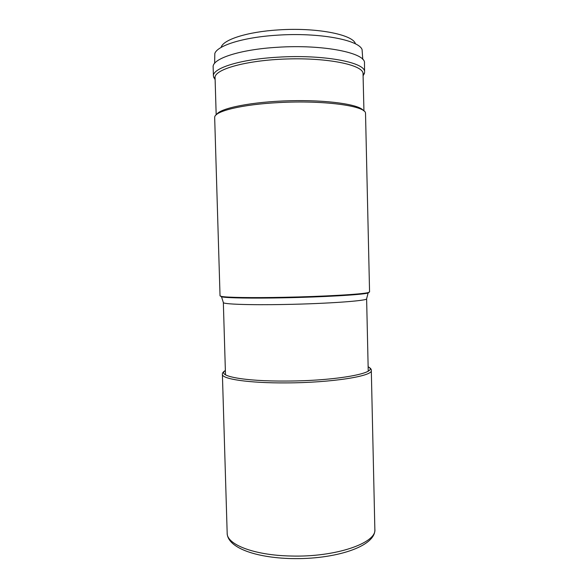 <?xml version="1.0" encoding="UTF-8"?>
<svg xmlns="http://www.w3.org/2000/svg" width="588" height="588" viewBox="0 0 588 588"><rect width="100%" height="100%" fill="white"/><g stroke="black" fill="none" stroke-linecap="round" stroke-linejoin="round"><path stroke-width="0.88" d="M221.25 46.944C223.859 39.433 247.614 31.818 278.05 29.937C315.506 27.276 352.175 34.332 355.321 43.431M214.642 63.298L214.818 53.493C217.398 45.489 243.439 37.25 277.139 35.192C318.645 32.289 359.025 39.925 362.09 49.635L362.774 59.417M213.422 76.153L213.15 67.083C211.974 58.829 239.441 49.51 277.205 47.297C323.157 44.159 366.148 52.993 364.464 63.122L364.582 71.471C364.42 62.078 322.07 54.272 277.47 57.22C239.728 59.373 212.261 68.289 213.422 76.153L215.12 79.667M363.156 75.793L364.67 72.192M216.178 114.844L215.068 77.778C214.054 69.428 246.166 60.219 286.885 58.976C327.597 57.639 361.995 64.776 363.024 73.169L363.943 110.978M363.347 110.529C359.452 104.451 327.288 99.739 289.744 100.746C252.193 101.709 220.316 108.096 216.744 114.373M214.671 117.644L214.701 117.166C214.848 111.183 242.072 104.429 278.69 102.591C323.187 100.048 365.398 105.855 365.515 113.131L369.565 291.942L368.228 292.574C362.495 294.257 323.451 296.543 283.894 297.3C252.127 297.947 226.512 297.513 221.404 296.418L220.037 295.86L214.671 117.644M225.373 370.624C216.171 375.908 243.63 381.406 286.378 381.053C337.468 380.943 380.399 372.571 368.147 366.883M225.373 370.469C223.146 371.895 222.161 373.174 222.396 374.299C221.632 379.025 249.033 383.178 286.187 382.898C331.411 382.803 373.299 376.077 371.307 370.403C371.491 369.264 370.433 368.044 368.139 366.736M371.307 370.403L374.85 529.266C376.996 542.908 335.66 557.446 290.817 556.013C253.979 555.322 226.623 544.407 227.174 533.132L222.396 374.299M369.036 292.339L367.75 293.081C362.032 294.772 323.26 297.065 283.989 297.807C252.443 298.447 227.005 297.998 221.904 296.896L220.581 296.22M221.404 296.418L223.337 302.504C222.521 304.165 248.878 305.172 284.585 304.474C328.008 303.717 368.426 300.703 366.618 298.748L368.228 292.574M374.85 529.266C376.077 546.509 335.028 559.673 291.185 558.578C255.141 557.659 227.394 547.546 227.174 533.132M215.098 78.924L213.738 77.623M363.141 75.051L364.428 73.684M223.337 302.504L225.498 374.813M366.618 298.748L368.235 371.079"/></g></svg>
